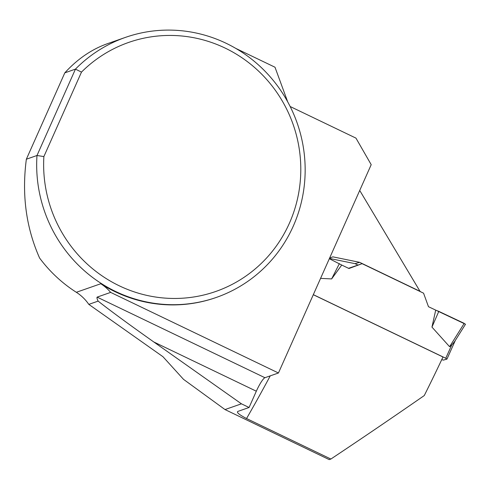 <?xml version="1.0" encoding="UTF-8"?>
<svg xmlns="http://www.w3.org/2000/svg" width="490" height="490" viewBox="0 0 490 490"><rect width="100%" height="100%" fill="white"/><g stroke="black" fill="none" stroke-linecap="round" stroke-linejoin="round"><path stroke-width="0.73" d="M313.331 294.655L445.765 358.257L446.923 359.103L443.383 360.119L441.753 359.623M465.5 324.221L454.604 341.567L465.5 324.221L428.474 306.697L423.562 293.179L362.104 263.669L348.549 268.312M454.604 341.548L451.651 345.15L449.587 346.706L431.96 327.106L438.801 311.364L435.69 310.164L431.96 327.106M362.104 263.669L348.954 268.508L341.738 265.041L331.632 278.92L320.576 278.375M449.587 346.706L464.238 323.369L438.801 311.364M329.335 258.708L341.738 265.041M331.632 278.92L339.392 263.62M216.378 297.412A137.733 133.813 -109.3 0 1 36.989 155.502L75.442 69.133A137.733 133.813 -109.3 0 1 125.452 37.387A137.733 133.813 -109.3 0 1 297.228 123.229A137.733 133.813 -109.3 0 1 216.378 297.412L215.802 297.614A137.733 133.813 -109.3 0 1 100.781 283.747A43.04 41.815 -109.3 0 1 110.636 292.395L97.118 297.124L264.931 377.716L278.449 372.988L371.2 164.671L355.954 138.119L290.154 106.514M420.144 291.538L359.721 190.451M313.3 294.717L442.991 357.002A312.479 53.147 115.7 0 1 424.273 395.553C392.202 417.792 361.075 438.954 330.885 459.038L246.543 418.534C239.022 414.62 236.168 412.237 237.975 411.373L237.515 411.71M357.712 264.943L355.048 263.663L329.458 258.426M330.885 459.038L329.225 459.614L225.002 409.567L183.517 379.352L162.962 356.714L88.806 304.376L98.135 301.117C110.636 310.948 129.182 324.558 153.768 341.953L241.429 403.821L249.073 407.49L256.325 391.204L153.768 341.953M420.365 291.489L359.654 262.334L332.894 256.852L329.623 258.059M237.975 411.373L249.073 407.49M225.002 409.567L241.429 403.821M97.118 297.124C96.738 297.626 97.075 298.961 98.135 301.117M43.873 156.579A131.914 128.166 70.7 0 0 200.337 295.776A131.914 128.166 70.7 0 0 284.935 105.76A131.914 128.166 70.7 0 0 81.481 72.11L43.873 156.579L36.989 155.502L26.356 159.219C21.683 194.689 26.093 227.63 39.592 258.034A137.733 133.813 -109.3 0 0 76.336 292.291A43.04 41.815 -109.3 0 1 88.806 304.376M81.481 72.11L75.442 69.133L64.809 72.851L26.356 159.219M125.452 37.387L107.383 43.708C91.667 49.288 77.475 59.002 64.809 72.851M235.745 48.375L275 67.228L287.697 101.84M278.449 372.988L110.636 292.395M264.931 377.716A13.775 2.34 -64.3 0 0 256.325 391.204M355.048 263.663L359.654 262.334M445.765 358.257L451.651 345.15M270.253 375.855A312.479 53.147 115.7 0 1 246.543 418.534M76.336 292.291L100.781 283.747M446.966 359.072L455.363 340.366"/></g></svg>
